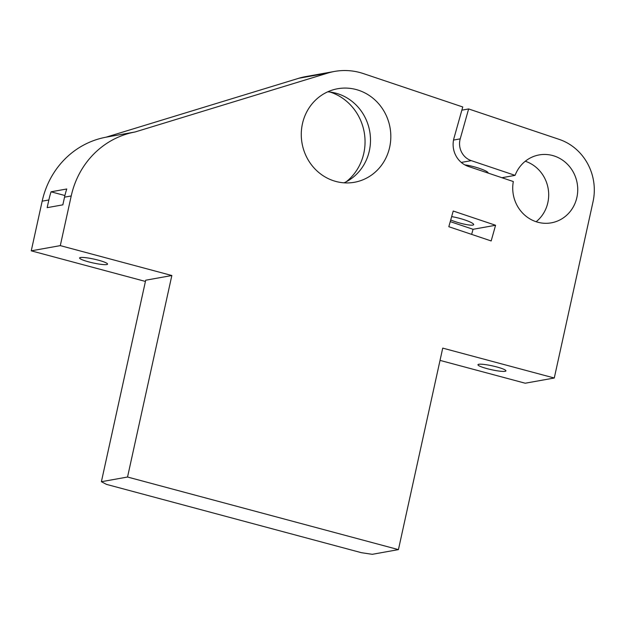 <?xml version="1.0" encoding="UTF-8"?>
<svg xmlns="http://www.w3.org/2000/svg" width="625" height="625" viewBox="0 0 625 625"><rect width="100%" height="100%" fill="white"/><g stroke="black" fill="none" stroke-linecap="round" stroke-linejoin="round"><path stroke-width="0.94" d="M398.43 549.617L372.281 554.312L361.414 552.695L106.453 484.367L101.391 481.711L127.539 477.023L398.43 549.617L442.727 348.117L554.273 378.008L593.047 201.664A52.07 48.969 79.8 0 0 559.156 139.367L468.633 108.945L460.219 138.867L453.531 140.062M554.273 378.008L525.227 383.219L440.031 360.391M145.43 281.438L31.25 250.836L42.172 201.172A86.789 81.617 -100.2 0 1 106.047 137.188L298.844 78.25A65.094 61.211 -100.2 0 1 305.516 76.641L334.562 71.43A65.094 61.211 79.8 0 0 327.891 73.047L135.094 131.977A86.789 81.617 79.8 0 0 71.219 195.961L60.297 245.625L171.844 275.516L127.539 477.023M536.133 221.727A34.5 32.445 79.8 0 0 548.117 188.367A34.5 32.445 79.8 0 0 525.289 161.242M330.125 92.055A50.992 47.953 -100.2 0 1 364.203 132.25A50.992 47.953 -100.2 0 1 346.219 181.773M101.391 481.711L145.695 280.211L171.844 275.516M448.82 226.711L453.227 211.031L495.578 225.266L491.172 240.945L448.82 226.711M495.578 225.266L473.062 229.297L471.641 234.383M450.25 221.633L473.062 229.297M450.719 219.977A14.32 2.234 -164.3 0 0 472.82 225.102A14.32 2.234 -164.3 0 0 473.664 224.633A14.32 2.234 -164.3 0 0 466.352 220.477A14.32 2.234 -164.3 0 0 451.656 216.641M51.055 191.805A86.789 81.617 79.8 0 0 48.852 199.977L47.164 207.656L62.844 204.844L64.539 197.164A86.789 81.617 -100.2 0 1 66.742 188.992L51.055 191.805L64.914 195.523M106.047 137.188L135.094 131.977M80.43 257.516A14.32 1.969 12.4 0 1 96.219 259.633A14.32 1.969 12.4 0 1 107.562 264.117A14.32 1.969 12.4 0 1 93.156 262.961A14.32 1.969 12.4 0 1 79.594 257.969A14.32 1.969 12.4 0 1 80.43 257.516M478.797 364.281A14.32 1.969 12.4 0 1 494.586 366.391A14.32 1.969 12.4 0 1 505.93 370.875A14.32 1.969 12.4 0 1 491.523 369.727A14.32 1.969 12.4 0 1 477.961 364.727A14.32 1.969 12.4 0 1 478.797 364.281M334.562 71.43A65.094 61.211 79.8 0 1 363.453 73.609L462.75 106.969L453.992 138.125A22.562 21.219 79.8 0 0 468.344 166.438L513.328 181.547A34.5 32.445 -100.2 0 0 551.32 222.836A34.5 32.445 -100.2 0 0 577.164 183.156A34.5 32.445 -100.2 0 0 539.141 154.922A34.5 32.445 -100.2 0 0 515.07 175.359L501.922 177.719M461.289 162.43L471.266 160.641A17.359 16.32 -100.2 0 1 460.219 138.867M461.852 110.164L468.633 108.945M471.266 160.641L515.07 175.359M302.43 123.812A47.516 44.688 -100.2 0 1 337.664 88.734A47.516 44.688 -100.2 0 1 390.031 127.617A47.516 44.688 -100.2 0 1 354.438 182.273A47.516 44.688 -100.2 0 1 302.43 123.812M344.047 182.828A47.516 44.688 79.8 0 0 349.734 179.711A47.516 44.688 79.8 0 0 369.703 131.258A47.516 44.688 79.8 0 0 334.141 92.766A47.516 44.688 79.8 0 0 327.727 91.82M464.844 164.891A14.32 2.234 15.7 0 1 480.078 168.625A14.32 2.234 15.7 0 1 488.172 173.047A14.32 2.234 15.7 0 1 488.156 173.094M31.25 250.836L60.297 245.625M64.539 197.164L71.219 195.961M42.172 201.172L48.852 199.977M327.891 73.047L298.844 78.25"/></g></svg>
